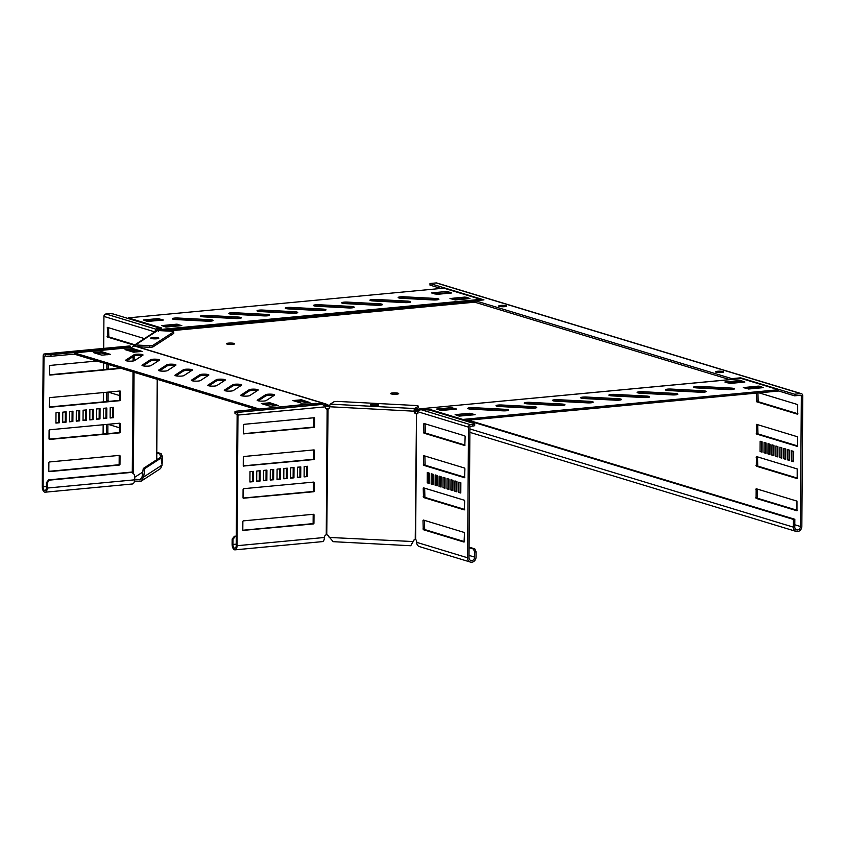<?xml version="1.0" encoding="UTF-8"?>
<svg xmlns="http://www.w3.org/2000/svg" width="845" height="845" viewBox="0 0 845 845"><rect width="100%" height="100%" fill="white"/><g stroke="black" fill="none" stroke-linecap="round" stroke-linejoin="round"><path stroke-width="1.27" d="M400.076 298.169A4.574 0.792 -179.6 0 1 403.899 298.074L435.492 299.732A4.574 0.792 -179.6 0 1 436.992 299.859M398.787 297.915A4.574 0.792 -179.6 0 1 398.175 297.514A4.574 0.792 -179.6 0 1 403.91 296.785L435.502 298.443A4.574 0.792 -179.6 0 1 438.914 299.236A4.574 0.792 -179.6 0 1 433.179 299.954L401.576 298.306A4.574 0.792 -179.6 0 1 398.787 297.915M343.619 303.482A4.574 0.792 -179.6 0 1 347.443 303.387L379.035 305.045A4.574 0.792 -179.6 0 1 380.535 305.172M342.331 303.228A4.574 0.792 -179.6 0 1 341.707 302.827A4.574 0.792 -179.6 0 1 347.453 302.098L379.046 303.756A4.574 0.792 -179.6 0 1 382.458 304.538A4.574 0.792 -179.6 0 1 376.712 305.267L345.119 303.608A4.574 0.792 -179.6 0 1 342.331 303.228M315.386 306.133A4.574 0.792 -179.6 0 1 319.209 306.038L350.812 307.696A4.574 0.792 -179.6 0 1 352.312 307.833M314.108 305.879A4.574 0.792 -179.6 0 1 313.484 305.478A4.574 0.792 -179.6 0 1 319.22 304.749L350.812 306.408A4.574 0.792 -179.6 0 1 354.224 307.2A4.574 0.792 -179.6 0 1 348.489 307.929L316.886 306.27A4.574 0.792 -179.6 0 1 314.108 305.879M287.163 308.795A4.574 0.792 -179.6 0 1 290.986 308.7L322.579 310.347A4.574 0.792 -179.6 0 1 324.079 310.485M285.874 308.541A4.574 0.792 -179.6 0 1 285.251 308.14A4.574 0.792 -179.6 0 1 290.986 307.411L322.589 309.059A4.574 0.792 -179.6 0 1 325.99 309.851A4.574 0.792 -179.6 0 1 320.255 310.58L288.663 308.921A4.574 0.792 -179.6 0 1 285.874 308.541M258.929 311.446A4.574 0.792 -179.6 0 1 262.753 311.351L294.345 313.009A4.574 0.792 -179.6 0 1 295.845 313.136M257.64 311.192A4.574 0.792 -179.6 0 1 257.017 310.791A4.574 0.792 -179.6 0 1 262.763 310.062L294.356 311.72A4.574 0.792 -179.6 0 1 297.767 312.513A4.574 0.792 -179.6 0 1 292.021 313.231L260.429 311.583A4.574 0.792 -179.6 0 1 257.64 311.192M230.696 314.108A4.574 0.792 -179.6 0 1 234.519 314.002L266.122 315.66A4.574 0.792 -179.6 0 1 267.622 315.798M229.417 313.854A4.574 0.792 -179.6 0 1 228.794 313.442A4.574 0.792 -179.6 0 1 234.53 312.724L266.122 314.372A4.574 0.792 -179.6 0 1 269.534 315.164A4.574 0.792 -179.6 0 1 263.798 315.893L232.195 314.234A4.574 0.792 -179.6 0 1 229.417 313.854M202.473 316.759A4.574 0.792 -179.6 0 1 206.296 316.664L237.889 318.322A4.574 0.792 -179.6 0 1 239.388 318.449M201.184 316.505A4.574 0.792 -179.6 0 1 200.561 316.104A4.574 0.792 -179.6 0 1 206.307 315.375L237.899 317.033A4.574 0.792 -179.6 0 1 241.311 317.815A4.574 0.792 -179.6 0 1 235.565 318.544L203.972 316.886A4.574 0.792 -179.6 0 1 201.184 316.505M174.239 319.41A4.574 0.792 -179.6 0 1 178.063 319.315L209.655 320.973A4.574 0.792 -179.6 0 1 211.155 321.1M172.95 319.156A4.574 0.792 -179.6 0 1 172.327 318.755A4.574 0.792 -179.6 0 1 178.073 318.026L209.666 319.685A4.574 0.792 -179.6 0 1 213.077 320.477A4.574 0.792 -179.6 0 1 207.331 321.195L175.739 319.547A4.574 0.792 -179.6 0 1 172.95 319.156M371.853 300.831A4.574 0.792 -179.6 0 1 375.676 300.736L407.269 302.383A4.574 0.792 -179.6 0 1 408.769 302.521M370.564 300.577A4.574 0.792 -179.6 0 1 369.941 300.165A4.574 0.792 -179.6 0 1 375.676 299.447L407.279 301.095A4.574 0.792 -179.6 0 1 410.681 301.887A4.574 0.792 -179.6 0 1 404.945 302.616L373.353 300.957A4.574 0.792 -179.6 0 1 370.564 300.577M695.53 387.802A4.574 0.792 -179.6 0 1 699.354 387.707L730.946 389.355A4.574 0.792 -179.6 0 1 732.446 389.492M694.241 387.549A4.574 0.792 -179.6 0 1 693.618 387.137A4.574 0.792 -179.6 0 1 699.364 386.418L730.957 388.066A4.574 0.792 -179.6 0 1 734.368 388.858A4.574 0.792 -179.6 0 1 728.622 389.587L697.03 387.929A4.574 0.792 -179.6 0 1 694.241 387.549M667.296 390.453A4.574 0.792 -179.6 0 1 671.12 390.358L702.713 392.017A4.574 0.792 -179.6 0 1 704.212 392.143M666.008 390.2A4.574 0.792 -179.6 0 1 665.395 389.798A4.574 0.792 -179.6 0 1 671.131 389.07L702.723 390.728A4.574 0.792 -179.6 0 1 706.135 391.51A4.574 0.792 -179.6 0 1 700.399 392.238L668.796 390.58A4.574 0.792 -179.6 0 1 666.008 390.2M526.15 403.73A4.574 0.792 -179.6 0 1 529.973 403.635L561.566 405.294A4.574 0.792 -179.6 0 1 563.066 405.42M524.861 403.477A4.574 0.792 -179.6 0 1 524.238 403.076A4.574 0.792 -179.6 0 1 529.984 402.347L561.576 404.005A4.574 0.792 -179.6 0 1 564.988 404.787A4.574 0.792 -179.6 0 1 559.242 405.515L527.65 403.857A4.574 0.792 -179.6 0 1 524.861 403.477M469.693 409.043A4.574 0.792 -179.6 0 1 473.517 408.948L505.109 410.596A4.574 0.792 -179.6 0 1 506.609 410.733M468.405 408.79A4.574 0.792 -179.6 0 1 467.781 408.388A4.574 0.792 -179.6 0 1 473.527 407.66L505.12 409.307A4.574 0.792 -179.6 0 1 508.532 410.1A4.574 0.792 -179.6 0 1 502.786 410.828L471.193 409.17A4.574 0.792 -179.6 0 1 468.405 408.79M497.916 406.382A4.574 0.792 -179.6 0 1 501.74 406.287L533.343 407.945A4.574 0.792 -179.6 0 1 534.843 408.072M496.638 406.128A4.574 0.792 -179.6 0 1 496.015 405.727A4.574 0.792 -179.6 0 1 501.75 404.998L533.343 406.656A4.574 0.792 -179.6 0 1 536.755 407.448A4.574 0.792 -179.6 0 1 531.019 408.177L499.416 406.519A4.574 0.792 -179.6 0 1 496.638 406.128M554.383 401.079A4.574 0.792 -179.6 0 1 558.207 400.984L589.799 402.632A4.574 0.792 -179.6 0 1 591.299 402.769M553.095 400.826A4.574 0.792 -179.6 0 1 552.472 400.414A4.574 0.792 -179.6 0 1 558.207 399.696L589.81 401.343A4.574 0.792 -179.6 0 1 593.211 402.135A4.574 0.792 -179.6 0 1 587.476 402.864L555.883 401.206A4.574 0.792 -179.6 0 1 553.095 400.826M582.606 398.417A4.574 0.792 -179.6 0 1 586.43 398.322L618.033 399.981A4.574 0.792 -179.6 0 1 619.533 400.107M581.328 398.164A4.574 0.792 -179.6 0 1 580.705 397.763A4.574 0.792 -179.6 0 1 586.441 397.034L618.033 398.692A4.574 0.792 -179.6 0 1 621.445 399.484A4.574 0.792 -179.6 0 1 615.709 400.203L584.106 398.555A4.574 0.792 -179.6 0 1 581.328 398.164M610.84 395.766A4.574 0.792 -179.6 0 1 614.664 395.671L646.256 397.319A4.574 0.792 -179.6 0 1 647.756 397.456M609.551 395.513A4.574 0.792 -179.6 0 1 608.928 395.111A4.574 0.792 -179.6 0 1 614.674 394.383L646.267 396.041A4.574 0.792 -179.6 0 1 649.678 396.823A4.574 0.792 -179.6 0 1 643.932 397.551L612.34 395.893A4.574 0.792 -179.6 0 1 609.551 395.513M639.073 393.105A4.574 0.792 -179.6 0 1 642.897 393.009L674.49 394.668A4.574 0.792 -179.6 0 1 675.989 394.805M637.785 392.851A4.574 0.792 -179.6 0 1 637.162 392.45A4.574 0.792 -179.6 0 1 642.897 391.721L674.5 393.379A4.574 0.792 -179.6 0 1 677.901 394.171A4.574 0.792 -179.6 0 1 672.166 394.9L640.573 393.242A4.574 0.792 -179.6 0 1 637.785 392.851M257.81 400.71A4.574 0.792 -179.6 0 1 257.186 400.308A4.574 0.792 -179.6 0 1 257.334 400.107L265.668 394.7A4.574 0.792 -179.6 0 1 270.675 394.15A4.574 0.792 -179.6 0 1 274.657 394.964A4.574 0.792 -179.6 0 1 274.509 395.164L266.186 400.572A4.574 0.792 -179.6 0 1 262.373 401.121A4.574 0.792 -179.6 0 1 257.81 400.71M241.353 395.713A4.574 0.792 -179.6 0 1 240.73 395.312A4.574 0.792 -179.6 0 1 240.888 395.111L249.212 389.703A4.574 0.792 -179.6 0 1 254.229 389.154A4.574 0.792 -179.6 0 1 258.211 389.967A4.574 0.792 -179.6 0 1 258.052 390.168L249.729 395.576A4.574 0.792 -179.6 0 1 245.927 396.136A4.574 0.792 -179.6 0 1 241.353 395.713M224.897 390.717A4.574 0.792 -179.6 0 1 224.284 390.316A4.574 0.792 -179.6 0 1 224.432 390.115L232.755 384.707A4.574 0.792 -179.6 0 1 237.772 384.158A4.574 0.792 -179.6 0 1 241.754 384.971A4.574 0.792 -179.6 0 1 241.607 385.172L233.273 390.58A4.574 0.792 -179.6 0 1 229.47 391.14A4.574 0.792 -179.6 0 1 224.897 390.717M208.451 385.721A4.574 0.792 -179.6 0 1 207.828 385.32A4.574 0.792 -179.6 0 1 207.976 385.119L216.309 379.711A4.574 0.792 -179.6 0 1 221.316 379.162A4.574 0.792 -179.6 0 1 225.298 379.975A4.574 0.792 -179.6 0 1 225.15 380.176L216.827 385.584A4.574 0.792 -179.6 0 1 213.014 386.144A4.574 0.792 -179.6 0 1 208.451 385.721M191.995 380.725A4.574 0.792 -179.6 0 1 191.371 380.324A4.574 0.792 -179.6 0 1 191.53 380.123L199.853 374.715A4.574 0.792 -179.6 0 1 204.87 374.166A4.574 0.792 -179.6 0 1 208.852 374.979A4.574 0.792 -179.6 0 1 208.704 375.18L200.371 380.588A4.574 0.792 -179.6 0 1 196.568 381.148A4.574 0.792 -179.6 0 1 191.995 380.725M175.538 375.729A4.574 0.792 -179.6 0 1 174.926 375.328A4.574 0.792 -179.6 0 1 175.073 375.127L183.397 369.719A4.574 0.792 -179.6 0 1 188.414 369.17A4.574 0.792 -179.6 0 1 192.396 369.983A4.574 0.792 -179.6 0 1 192.248 370.184L183.914 375.592A4.574 0.792 -179.6 0 1 180.112 376.152A4.574 0.792 -179.6 0 1 175.538 375.729M159.092 370.733A4.574 0.792 -179.6 0 1 158.469 370.332A4.574 0.792 -179.6 0 1 158.617 370.131L166.951 364.723A4.574 0.792 -179.6 0 1 171.958 364.174A4.574 0.792 -179.6 0 1 175.94 364.987A4.574 0.792 -179.6 0 1 175.792 365.188L167.468 370.596A4.574 0.792 -179.6 0 1 163.655 371.156A4.574 0.792 -179.6 0 1 159.092 370.733M126.18 360.741A4.574 0.792 -179.6 0 1 125.567 360.34A4.574 0.792 -179.6 0 1 125.715 360.139L134.038 354.731A4.574 0.792 -179.6 0 1 139.055 354.182A4.574 0.792 -179.6 0 1 143.037 354.995A4.574 0.792 -179.6 0 1 142.889 355.196L134.556 360.604A4.574 0.792 -179.6 0 1 130.753 361.164A4.574 0.792 -179.6 0 1 126.18 360.741M142.636 365.737A4.574 0.792 -179.6 0 1 142.013 365.336A4.574 0.792 -179.6 0 1 142.171 365.135L150.494 359.727A4.574 0.792 -179.6 0 1 155.512 359.178A4.574 0.792 -179.6 0 1 159.494 359.991A4.574 0.792 -179.6 0 1 159.346 360.192L151.012 365.6A4.574 0.792 -179.6 0 1 147.21 366.16A4.574 0.792 -179.6 0 1 142.636 365.737M391.119 393.886A4.056 0.697 0.4 0 0 395.682 394.245A4.056 0.697 0.4 0 0 398.671 393.59A4.056 0.697 0.4 0 0 398.122 393.231A4.056 0.697 0.4 0 0 393.569 392.872A4.056 0.697 0.4 0 0 390.57 393.538A4.056 0.697 0.4 0 0 391.119 393.886M234.065 343.419A4.056 0.697 -179.6 0 1 234.625 343.778A4.056 0.697 -179.6 0 1 231.625 344.433A4.056 0.697 -179.6 0 1 227.073 344.084A4.056 0.697 -179.6 0 1 226.513 343.725A4.056 0.697 -179.6 0 1 229.513 343.07A4.056 0.697 -179.6 0 1 234.065 343.419M228.963 344.38A4.056 0.697 -179.6 0 1 232.174 344.401M323.984 405.082L329.687 406.994M414.525 411.441L415.465 411.494L415.898 410.184M396.22 394.214A4.056 0.697 0.4 0 0 393.009 394.192M258.327 409.117L315.534 403.35L324.976 403.847L329.772 405.716M418.412 406.118L414.663 408.547L330.3 404.132L334.05 401.702L337.239 401.396L416.553 405.547L418.412 406.118L418.402 407.723L414.652 410.163L420.018 408.822L429.471 409.318L462.806 419.437L462.806 420.113M324.543 405.642L329.465 406.984L329.476 405.695L328.198 405.315M324.195 405.262L327.195 406.181L328.008 405.188L329.476 405.695M258.327 408.726L74.392 352.883L131.588 347.496L134.08 345.88L134.999 346.281M134.535 345.869L326.012 404.005L324.976 403.847L324.966 405.125L326.434 405.632L324.733 405.114M256.077 409.329L74.381 354.161L74.392 352.883M96.161 353.421L101.822 353.02L107.473 354.742M127.775 350.453L133.447 350.052L139.087 351.763M295.919 401.502L301.591 401.1L307.242 402.822M264.305 404.48L269.977 404.079L275.618 405.79M258.221 400.815L265.657 395.988A4.574 0.792 -179.6 0 1 269.111 395.439A4.574 0.792 -179.6 0 1 273.622 395.735M241.765 395.819L249.201 390.992A4.574 0.792 -179.6 0 1 252.655 390.443A4.574 0.792 -179.6 0 1 257.165 390.739M225.309 390.823L232.745 385.996A4.574 0.792 -179.6 0 1 236.199 385.447A4.574 0.792 -179.6 0 1 240.709 385.742M208.863 385.827L216.299 381A4.574 0.792 -179.6 0 1 219.753 380.451A4.574 0.792 -179.6 0 1 224.263 380.757M192.406 380.831L199.842 376.004A4.574 0.792 -179.6 0 1 203.296 375.455A4.574 0.792 -179.6 0 1 207.807 375.761M175.95 375.835L183.386 371.008A4.574 0.792 -179.6 0 1 186.84 370.459A4.574 0.792 -179.6 0 1 191.361 370.765M159.504 370.839L166.94 366.012A4.574 0.792 -179.6 0 1 170.394 365.462A4.574 0.792 -179.6 0 1 174.904 365.769M126.592 360.847L134.028 356.02A4.574 0.792 -179.6 0 1 137.481 355.47A4.574 0.792 -179.6 0 1 142.002 355.777M143.048 365.843L150.484 361.016A4.574 0.792 -179.6 0 1 153.938 360.466A4.574 0.792 -179.6 0 1 158.448 360.773M93.489 352.386L101.833 351.731L110.473 354.393L101.812 355.143L93.489 352.618M125.102 349.418L133.447 348.763L142.097 351.414L133.425 352.164L125.102 349.64M309.914 402.569L301.57 403.223L292.93 400.562L301.602 399.812L309.914 402.569M278.301 405.537L269.956 406.191L261.316 403.54L269.977 402.79L278.301 405.537M128.282 317.868L443.889 288.177L480.71 299.362L159.135 329.603L158.902 330.754L159.135 329.603L161.617 327.987L128.282 317.868L128.282 318.533M480.71 299.362A2.609 1.299 84.6 0 1 481.502 300.123M165.916 327.047L161.807 325.578L176.478 324.195L181.812 325.621L165.916 327.047M465.88 297.102L469.989 298.57L455.318 299.954L449.984 298.528L464.993 297.06L467.317 298.824M447.459 291.504L451.568 292.983L436.886 294.356L431.563 292.94L446.561 291.462L448.885 293.236M147.484 321.449L143.375 319.98L158.057 318.597L163.381 320.023L147.484 321.449M157.92 328.156L160.265 328.863M164.479 326.614L176.478 325.483L178.802 325.959M452.983 299.468L465.88 298.391M434.552 293.88L447.449 292.792M146.048 321.015L158.047 319.885L160.381 320.371M327.247 404.649L326.434 405.632M315.523 404.026L315.534 403.35M417.726 411.325L415.465 411.494L417.546 410.913L417.092 409.857M418.391 410.448L417.937 409.402M420.018 410.11L420.018 408.822L741.604 378.571A2.609 1.299 -95.4 0 0 741.34 378.539A2.609 1.299 -95.4 0 0 741.086 378.623M741.34 378.539L420.018 408.822M464.349 420.578L778.403 391.034L778.414 389.746L462.806 419.437M429.461 410.068L429.471 409.318M746.304 388.531L758.314 387.401L760.637 387.887M727.883 382.943L739.882 381.813L742.216 382.289M439.368 410.078L451.378 408.948L453.702 409.434M457.8 415.677L469.799 414.546L472.133 415.022M759.211 386.165L763.32 387.633L748.638 389.017L743.315 387.591L758.314 386.123L759.211 386.165L759.201 387.454M740.78 380.567L744.889 382.046L730.217 383.419L724.883 382.003L739.893 380.525L740.78 380.567L740.78 381.855M440.815 410.512L436.707 409.043L451.378 407.66L456.712 409.086L440.815 410.512M459.236 416.11L455.128 414.631L469.809 413.258L475.133 414.684L459.236 416.11M778.414 389.746L741.604 378.571M375.676 404.269A4.056 0.697 -179.6 0 1 378.697 404.966A4.056 0.697 -179.6 0 1 373.617 405.611A4.056 0.697 -179.6 0 1 370.596 404.903A4.056 0.697 -179.6 0 1 375.676 404.269M415.624 539.469L416.543 413.87A2.609 1.299 -95.4 0 0 417.599 411.673L420.556 409.529L427.929 409.909A3.919 0.676 -179.6 0 1 430.316 410.247L474.161 423.556A3.919 0.676 -179.6 0 1 474.7 423.905A3.919 0.676 -179.6 0 1 472.746 424.475L470.496 424.686A2.292 1.944 106.9 0 0 468.5 427.126L467.591 557.784A4.901 4.172 106.9 0 0 470.401 562.073L419.49 546.62A4.901 4.172 -73.1 0 1 416.68 542.332A2.609 1.299 -95.4 0 0 415.624 539.469L415.233 539.416A2.609 2.493 -123 0 0 413.501 540.568L410.765 545.743L333.162 541.677L328.462 536.121A2.609 2.493 57 0 0 326.751 534.779L326.254 534.79A2.609 2.218 -73.1 0 0 324.395 537.494L237.054 545.712A4.901 2.44 84.6 0 1 235.047 549.841A4.901 2.44 84.6 0 1 232.111 544.212L232.153 539.068L234.424 536.279L235.248 536.522L232.977 539.311L232.153 539.068M414.472 539.659A2.609 2.493 -123 0 0 413.913 540.304L411.948 543.694M414.483 410.913A2.609 2.493 -123 0 0 416.522 413.554L416.11 413.818A2.609 2.493 -123 0 1 414.061 411.188L414.652 410.163M330.3 404.132A2.292 0.57 93 0 0 329.708 406.762A2.609 2.493 57 0 1 327.628 409.191L327.131 409.191A2.609 2.218 -73.1 0 1 325.304 406.836L322.505 404.396L315.132 404.005A3.919 0.676 0.4 0 0 312.164 404.058L236.927 411.135A3.919 0.676 0.4 0 0 234.973 411.705A3.919 0.676 0.4 0 0 235.512 412.054L236.832 412.455A2.292 1.141 84.6 0 1 237.963 415.053L237.054 545.712M328.8 408.674A2.609 2.493 57 0 1 328.04 408.917L326.751 534.779M414.663 408.547A2.292 0.57 93 0 0 414.061 411.188L329.708 406.762M329.18 537.441L413.173 541.55M328.04 408.917L326.307 408.948M326.497 409.001L327.131 409.191L326.254 534.79M236.294 536.427L235.248 536.522M236.294 536.1L234.424 536.279M235.512 412.054L235.501 413.659L237.139 414.8L236.23 545.458A3.264 1.627 84.6 0 1 234.889 548.215A3.264 1.627 84.6 0 1 232.935 544.465L232.977 539.311M235.501 413.659A3.919 0.676 -179.6 0 1 234.963 413.311L234.973 411.705M235.047 549.841L322.389 541.624A4.901 2.44 -95.4 0 0 324.395 537.494M249.909 481.977L249.983 471.679L253.373 471.362L253.299 481.661L249.909 481.977M253.299 481.661L249.909 481.65M252.539 471.447L252.475 481.418M243.36 530.512A0.655 0.56 -73.1 0 1 242.8 529.931L242.864 521.555A0.655 0.56 -73.1 0 1 243.434 520.858L313.442 514.278A0.655 0.56 -73.1 0 1 314.002 514.869L313.939 523.235A0.655 0.56 -73.1 0 1 313.379 523.932L243.011 530.406M313.104 514.309A0.655 0.56 -73.1 0 1 313.178 514.616L313.125 522.981A0.655 0.56 -73.1 0 1 312.555 523.678L242.874 530.237M243.592 498.339A0.655 0.56 -73.1 0 1 243.033 497.747L243.085 489.382A0.655 0.56 -73.1 0 1 243.656 488.685L313.664 482.094A0.655 0.56 -73.1 0 1 314.224 482.685L314.171 491.051A0.655 0.56 -73.1 0 1 313.601 491.748L243.244 498.233M313.337 482.125A0.655 0.56 -73.1 0 1 313.4 482.432L313.347 490.808A0.655 0.56 -73.1 0 1 312.777 491.505L243.096 498.054M243.814 466.155A0.655 0.56 -73.1 0 1 243.254 465.563L243.307 457.198A0.655 0.56 -73.1 0 1 243.878 456.501L313.886 449.91A0.655 0.56 -73.1 0 1 314.446 450.501L314.393 458.867A0.655 0.56 -73.1 0 1 313.822 459.564L243.466 466.049M313.558 449.941A0.655 0.56 -73.1 0 1 313.632 450.258L313.569 458.624A0.655 0.56 -73.1 0 1 312.999 459.321L243.328 465.87M307.495 476.569L304.115 476.886L304.179 466.588L307.569 466.271L307.495 476.569L304.115 476.559M306.746 466.345L306.672 476.316M273.622 479.749L270.231 480.066L270.305 469.767L273.695 469.45L273.622 479.749L270.242 479.738M272.872 469.535L272.798 479.506M266.851 480.393L263.46 480.71L263.534 470.411L266.914 470.095L266.851 480.393L263.46 480.382M266.09 470.169L266.027 480.14M244.036 433.971A0.655 0.56 -73.1 0 1 243.476 433.379L243.54 425.014A0.655 0.56 -73.1 0 1 244.11 424.317L314.118 417.736A0.655 0.56 -73.1 0 1 314.678 418.317L314.615 426.693A0.655 0.56 -73.1 0 1 314.044 427.39L243.687 433.865M313.78 417.768A0.655 0.56 -73.1 0 1 313.854 418.074L313.791 426.44A0.655 0.56 -73.1 0 1 313.22 427.137L243.55 433.686M260.07 481.027L256.679 481.344L256.753 471.045L260.144 470.728L260.07 481.027L256.69 481.016M259.32 470.802L259.246 480.773M280.403 479.115L277.012 479.432L277.086 469.133L280.466 468.817L280.403 479.115L277.012 479.104M279.642 468.89L279.579 478.861M287.173 478.481L283.783 478.798L283.857 468.5L287.247 468.183L287.173 478.481L283.783 478.471M286.423 468.257L286.349 478.228M293.944 477.837L290.564 478.154L290.627 467.855L294.018 467.538L293.944 477.837L290.564 477.826M293.194 467.623L293.12 477.594M300.725 477.203L297.334 477.52L297.408 467.222L300.799 466.905L300.725 477.203L297.334 477.193M299.975 466.979L299.901 476.95M417.916 413.744L416.522 413.554M416.522 413.87A2.609 1.299 -95.4 0 1 416.5 413.881L415.233 539.416M472.746 424.475L472.735 426.081A3.919 0.676 0.4 0 0 474.689 425.51L474.7 423.905M472.735 426.081L470.485 426.303A0.655 0.56 106.9 0 0 469.915 427L468.996 557.658A3.264 2.778 106.9 0 0 474.647 557.119L474.679 551.975L476.094 551.838L474.795 548.87L473.38 548.996L474.679 551.975M469.07 547.687L473.38 548.996M469.07 547.127L474.795 548.87M470.401 562.073A4.901 4.172 106.9 0 0 476.062 556.992L476.094 551.838M431.172 484.037L433.147 484.629L433.221 474.33L431.246 473.739L431.172 484.037L433.147 484.069M432.651 474.161L432.587 483.9M435.122 485.231L437.097 485.833L437.161 475.534L435.196 474.932L435.122 485.231L437.097 485.273M436.601 475.365L436.527 485.104M439.073 486.435L441.037 487.026L441.111 476.738L439.136 476.136L439.073 486.435L441.048 486.466M440.551 476.559L440.477 486.297M443.012 487.628L444.988 488.23L445.061 477.932L443.086 477.33L443.012 487.628L444.998 487.671M444.491 477.763L444.428 487.502M454.863 491.23L456.839 491.832L456.913 481.534L454.937 480.932L454.863 491.23L456.839 491.262M456.342 481.354L456.279 491.093M465.141 436.622L464.813 435.872L424.01 423.482L423.672 424.032L423.936 433.147L464.813 445.537L465.141 436.622M425.088 423.82L425.352 433.01L465.077 445.072M450.913 490.026L452.888 490.628L452.962 480.33L450.987 479.728L450.913 490.026L452.888 490.068M452.392 480.161L452.328 489.899M446.963 488.832L448.938 489.435L449.012 479.136L447.037 478.534L446.963 488.832L448.948 488.864M448.441 478.957L448.378 488.695M427.221 482.833L429.197 483.435L429.271 473.137L427.295 472.535L427.221 482.833L429.197 482.875M428.7 472.968L428.637 482.706M464.908 468.806L464.592 468.056L423.789 455.666L423.451 456.215L423.715 465.32L464.581 477.721L464.908 468.806M424.866 455.994L425.13 465.194L464.845 477.256M464.687 500.979L464.359 500.24L423.556 487.85L423.229 488.399L423.493 497.504L464.296 509.894L464.687 500.979M424.644 488.178L424.908 497.378L464.623 509.429M464.465 533.163L464.137 532.424L423.334 520.034L422.996 520.573L423.271 529.688L464.074 542.078L464.465 533.163M424.412 520.362L424.676 529.551L464.401 541.613M460.293 482.558L460.219 492.297L460.789 492.466M458.814 492.424L460.789 493.026L460.852 482.727L458.888 482.125L458.814 492.424L460.219 492.297M158.67 338.37A4.056 0.697 -179.6 0 1 154.234 338.856A4.056 0.697 -179.6 0 1 150.695 338.137A4.056 0.697 -179.6 0 1 150.833 337.968A4.056 0.697 -179.6 0 1 155.279 337.482A4.056 0.697 -179.6 0 1 158.807 338.201A4.056 0.697 -179.6 0 1 158.67 338.37M134.439 481.08L141.02 481.249L160.592 468.531L162.113 465.025L161.015 458.053L159.43 457.969L143.27 468.479L144.844 468.553L161.015 458.053L159.716 453.754L161.12 453.628L162.42 456.596L161.015 456.733M141.02 481.249L143.639 477.034L144.844 468.553M134.535 479.041L140.133 479.875L142.055 476.95L143.27 468.479M152.818 347.01L152.829 345.404L149.639 345.711L149.628 347.316L152.818 347.01L173.721 333.437L173.732 331.832L171.873 331.261L157.656 330.522A2.292 2.176 -123 0 0 156.388 330.849L134.154 345.299A2.292 2.176 -123 0 0 133.32 346.376M149.639 345.711L135.422 344.961A2.292 2.176 -123 0 0 134.154 345.299M152.829 345.404L173.732 331.832M149.628 347.316L137.154 346.661M142.055 476.95L143.639 477.034L162.113 465.025M159.716 453.754L156.779 452.867M161.12 453.628L156.79 452.307M157.92 327.723L157.909 329.328A3.919 0.676 -179.6 0 1 157.783 329.497L155.839 330.765L155.85 329.159L157.793 327.892A3.919 0.676 0.4 0 0 157.92 327.723A3.919 0.676 0.4 0 0 157.381 327.374L113.536 314.065A3.919 0.676 0.4 0 0 108.171 313.78L105.921 313.991A2.292 1.944 106.9 0 0 103.924 316.431L103.703 348.372M162.42 456.596L162.388 461.75A4.901 4.172 -73.1 0 1 161.934 463.916M154.825 331.884L155.85 329.159L105.921 313.991M107.135 433.696L106.407 432.83L106.47 424.443L107.875 424.306M108.54 433.57L107.822 432.703L107.875 424.338M108.023 424.296L119.398 427.75M107.357 401.523L106.639 400.657L106.692 392.26M108.773 401.386L108.044 400.519L108.107 392.122L106.692 392.291M108.245 392.112L119.62 395.566M107.579 369.339L106.861 368.473L106.892 364.037M108.994 369.202L108.266 368.336L108.297 364.459M134.302 345.204L107.41 337.028L107.41 327.374L144.453 338.602M134.894 344.813L108.815 336.901L108.561 327.712M103.597 363.033L103.555 369.719M103.396 392.566L103.333 401.893M103.164 424.75L103.101 434.076M132.517 350.105L134.207 350.062M133.14 352.08L133.151 350.295A2.609 2.218 -73.1 0 1 132.369 350.02L132.633 349.978M131.324 347.939L129.993 347.559L130.003 345.943L128.06 347.211A3.919 0.676 -179.6 0 1 126.243 347.612L51.006 354.689A3.919 0.676 -179.6 0 1 45.641 354.404L44.331 354.002A2.292 1.141 -95.4 0 0 44.098 353.981A2.292 1.141 -95.4 0 0 43.158 355.903L42.25 486.562A4.901 2.44 -95.4 0 0 45.176 492.191A4.901 2.44 -95.4 0 0 47.183 488.061L47.225 482.917L49.496 480.129L48.672 479.875L46.401 482.664L47.225 482.917M45.641 354.404L45.63 356.009A3.919 0.676 0.4 0 0 50.996 356.294L51.006 354.689M74.381 354.097L50.996 356.294M43.982 356.157L45.609 356.009L43.982 356.157L43.074 486.815A3.264 1.627 -95.4 0 0 45.028 490.565A3.264 1.627 -95.4 0 0 46.359 487.808L46.401 482.664M48.672 479.875L131.503 472.091L134.566 474.7L134.524 479.844A4.901 2.44 84.6 0 1 132.517 483.974L45.176 492.191M132.327 472.334L49.496 480.129M130.003 346.123L44.331 354.002M44.098 353.981L130.003 345.943M103.428 408.325L106.819 408.008L106.745 418.307L103.354 418.624L103.428 408.325M105.995 408.082L105.921 418.053L106.745 418.307M105.921 418.053L103.354 418.296M96.657 408.959L100.037 408.642L99.974 418.94L96.583 419.257L96.657 408.959M99.214 408.726L99.15 418.697L99.974 418.94M99.15 418.697L96.583 418.93M89.876 409.603L93.267 409.286L93.193 419.574L89.802 419.902L89.876 409.603M92.443 409.36L92.369 419.331L93.193 419.574M92.369 419.331L89.813 419.574M83.106 410.237L86.486 409.92L86.422 420.218L83.032 420.535L83.106 410.237M85.662 409.994L85.599 419.965L86.422 420.218M85.599 419.965L83.032 420.208M62.773 412.149L66.163 411.832L66.09 422.13L62.71 422.447L62.773 412.149M65.34 411.906L65.266 421.877L66.09 422.13M65.266 421.877L62.71 422.12M120.529 368.177A0.655 0.56 -73.1 0 1 120.064 368.494L50.056 375.074A0.655 0.56 -73.1 0 1 49.496 374.483L49.559 366.117A0.655 0.56 -73.1 0 1 50.13 365.42L96.943 361.016M119.705 367.924A0.655 0.56 -73.1 0 1 119.251 368.24L49.57 374.789M69.554 411.515L72.945 411.198L72.871 421.486L69.48 421.813L69.554 411.515M72.11 411.272L72.047 421.243L72.871 421.486M72.047 421.243L69.48 421.486M76.325 410.871L79.715 410.554L79.641 420.852L76.251 421.169L76.325 410.871M78.891 410.638L78.817 420.609L79.641 420.852M78.817 420.609L76.261 420.842M110.199 407.691L113.589 407.374L113.515 417.662L110.135 417.99L110.199 407.691M112.765 407.448L112.691 417.419L113.515 417.662M112.691 417.419L110.135 417.662M49.337 398.301A0.655 0.56 -73.1 0 1 49.897 397.604L119.916 391.013A0.655 0.56 -73.1 0 1 120.476 391.605L120.412 399.97A0.655 0.56 -73.1 0 1 119.842 400.667L49.834 407.258A0.655 0.56 -73.1 0 1 49.274 406.667L49.337 398.301M119.578 391.045A0.655 0.56 -73.1 0 1 119.652 391.362L119.589 399.727A0.655 0.56 -73.1 0 1 119.018 400.424L49.348 406.973M49.105 430.475A0.655 0.56 -73.1 0 1 49.675 429.788L119.684 423.197A0.655 0.56 -73.1 0 1 120.243 423.789L120.191 432.154A0.655 0.56 -73.1 0 1 119.62 432.851L49.612 439.442A0.655 0.56 -73.1 0 1 49.052 438.851L49.105 430.475M119.356 423.229A0.655 0.56 -73.1 0 1 119.42 423.535L119.367 431.901A0.655 0.56 -73.1 0 1 118.796 432.598L49.116 439.157M48.883 462.659A0.655 0.56 -73.1 0 1 49.454 461.962L119.462 455.381A0.655 0.56 -73.1 0 1 120.022 455.973L119.969 464.338A0.655 0.56 -73.1 0 1 119.398 465.035L49.39 471.616A0.655 0.56 -73.1 0 1 48.82 471.024L48.883 462.659M119.103 455.413L119.134 455.423A0.655 0.56 -73.1 0 1 119.198 455.719L119.145 464.085A0.655 0.56 -73.1 0 1 118.575 464.782L48.894 471.341M59.393 412.466L59.319 422.764L55.928 423.081L56.002 412.782L59.393 412.466M58.569 412.55L58.495 422.521L59.319 422.764M58.495 422.521L55.928 422.753M506.229 305.71A4.056 0.697 0.4 0 0 501.676 305.362A4.056 0.697 0.4 0 0 498.677 306.017A4.056 0.697 0.4 0 0 499.226 306.376A4.056 0.697 0.4 0 0 503.778 306.724A4.056 0.697 0.4 0 0 506.778 306.07A4.056 0.697 0.4 0 0 506.229 305.71M716.074 372.212A4.056 0.697 -179.6 0 1 715.525 371.853A4.056 0.697 -179.6 0 1 718.525 371.198A4.056 0.697 -179.6 0 1 723.077 371.557A4.056 0.697 -179.6 0 1 723.626 371.916A4.056 0.697 -179.6 0 1 720.627 372.571A4.056 0.697 -179.6 0 1 716.074 372.212M729.784 379.627L475.186 302.32L475.196 300.714L731.865 378.644L740.611 377.821L794.575 394.214L800.785 393.622A2.292 1.944 -73.1 0 1 802.75 395.692L801.842 526.35A4.901 4.172 -73.1 0 1 796.18 531.442A4.901 4.172 -73.1 0 1 793.37 527.143L793.423 519.421L794.839 519.284L794.775 527.016A3.264 2.778 -73.1 0 0 800.426 526.477L801.335 395.819A0.655 0.56 -73.1 0 0 800.775 395.238L794.564 395.819L778.403 390.908M468.457 420.187L794.839 519.284M764.081 442.431L764.007 452.73L765.982 453.332L766.056 443.033L764.081 442.431M768.031 443.636L767.957 453.934L769.932 454.525L770.006 444.227L768.031 443.636M771.981 444.829L771.907 455.128L773.883 455.73L773.957 445.431L771.981 444.829M775.932 446.033L775.858 456.332L777.833 456.923L777.896 446.625L775.932 446.033M756.624 424.37L756.56 434.024L797.426 446.413L797.426 436.749L756.624 424.37M787.772 449.624L787.698 459.923L789.674 460.525L789.748 450.227L787.772 449.624M783.822 448.431L783.748 458.729L785.723 459.321L785.797 449.022L783.822 448.431M779.872 447.227L779.808 457.525L781.773 458.127L781.847 447.829L779.872 447.227M760.13 441.238L760.056 451.536L762.032 452.128L762.105 441.829L760.13 441.238M756.507 393.094L756.782 401.84L797.648 414.23L797.648 404.575L759.063 392.851M756.402 456.543L756.328 466.197L797.194 478.597L797.205 468.933L756.402 456.543M756.169 488.727L756.106 498.381L796.972 510.781L796.972 501.117L756.169 488.727M791.723 450.829L791.649 461.127L793.624 461.719L793.698 451.42L791.723 450.829M436.728 287.163L436.717 288.853M436.685 293.68L436.675 294.377M440.963 288.451L429.978 285.114L429.989 283.508L436.2 282.927A2.292 1.944 -73.1 0 1 436.844 282.99L801.44 393.685M731.865 378.644L731.854 379.437M475.196 300.714L483.953 299.89L429.989 283.508M765.486 442.864L765.422 452.593L765.982 452.772M769.436 444.058L769.372 453.797L769.932 453.966M773.386 445.262L773.323 454.99L773.883 455.17M777.337 446.456L777.263 456.194L777.833 456.363M757.701 424.697L757.965 433.886L797.691 445.949M789.177 450.058L789.114 459.796L789.684 459.965M785.227 448.853L785.163 458.592L785.734 458.761M781.287 447.66L781.213 457.388L781.783 457.567M761.535 441.66L761.472 451.399L762.042 451.568M757.923 392.967L758.187 401.702L797.912 413.765M757.479 456.87L757.743 466.07L797.469 478.133M757.257 489.054L757.521 498.254L797.236 510.306M793.128 451.251L793.064 460.99L793.624 461.159M467.042 420.324L793.423 519.421M794.575 394.214L794.564 395.819M740.611 377.821L740.611 378.613M793.064 460.99L791.649 461.127M761.472 451.399L760.056 451.536M781.213 457.388L779.808 457.525M785.163 458.592L783.748 458.729M789.114 459.796L787.698 459.923M777.263 456.194L775.858 456.332M773.323 454.99L771.907 455.128M769.372 453.797L767.957 453.934M765.422 452.593L764.007 452.73M403.91 296.785L403.899 298.074M347.453 302.098L347.443 303.387M319.22 304.749L319.209 306.038M290.986 307.411L290.986 308.7M262.763 310.062L262.753 311.351M234.53 312.724L234.519 314.002M206.307 315.375L206.296 316.664M178.073 318.026L178.063 319.315M375.676 299.447L375.676 300.736M699.364 386.418L699.354 387.707M671.131 389.07L671.12 390.358M529.984 402.347L529.973 403.635M473.527 407.66L473.517 408.948M501.75 404.998L501.74 406.287M558.207 399.696L558.207 400.984M586.441 397.034L586.43 398.322M614.674 394.383L614.664 395.671M642.897 391.721L642.897 393.009M167.817 331.05L475.186 302.14M415.465 410.205L416.31 410.121M324.976 403.847L134.08 345.88M163.983 330.849L475.196 301.57M160.054 330.638L475.196 301M150.494 359.727L150.484 361.016M134.038 354.731L134.028 356.02M166.951 364.723L166.94 366.012M183.397 369.719L183.386 371.008M199.853 374.715L199.842 376.004M216.309 379.711L216.299 381M232.755 384.707L232.745 385.996M249.212 389.703L249.201 390.992M265.668 394.7L265.657 395.988M269.977 402.79L269.977 404.079M269.09 402.748L269.08 404.026M301.602 399.812L301.591 401.1M300.704 399.769L300.693 401.058M132.559 348.71L132.549 349.999M133.447 348.763L133.447 350.052M100.935 351.689L100.935 352.978M101.833 351.731L101.822 353.02M674.5 393.379L674.49 394.668M646.267 396.041L646.256 397.319M618.033 398.692L618.033 399.981M589.81 401.343L589.799 402.632M533.343 406.656L533.343 407.945M505.12 409.307L505.109 410.596M561.576 404.005L561.566 405.294M702.723 390.728L702.713 392.017M730.957 388.066L730.946 389.355M407.279 301.095L407.269 302.383M209.666 319.685L209.655 320.973M237.899 317.033L237.889 318.322M266.122 314.372L266.122 315.66M294.356 311.72L294.345 313.009M322.589 309.059L322.579 310.347M350.812 306.408L350.812 307.696M379.046 303.756L379.035 305.045M435.502 298.443L435.492 299.732M470.707 413.3L470.697 414.589M469.809 413.258L469.799 414.546M452.276 407.702L452.265 408.991M451.378 407.66L451.378 408.948M739.893 380.525L739.882 381.813M758.314 386.123L758.314 387.401M158.955 318.649L158.944 319.928M158.057 318.597L158.047 319.885M446.561 291.462L446.551 292.75M464.993 297.06L464.982 298.338M177.376 324.237L177.365 325.526M176.478 324.195L176.478 325.483M236.241 544.148L232.935 544.465M322.505 404.396L236.832 412.455M313.379 523.932L312.555 523.678M313.939 523.235L313.125 522.981M314.002 514.869L313.178 514.616M313.601 491.748L312.777 491.505M314.171 491.051L313.347 490.808M314.224 482.685L313.4 482.432M313.822 459.564L312.999 459.321M314.393 458.867L313.569 458.624M314.446 450.501L313.632 450.258M314.044 427.39L313.22 427.137M314.615 426.693L313.791 426.44M314.678 418.317L313.854 418.074M325.304 406.836L237.963 415.053M469.017 555.408L474.647 557.119M420.556 409.529L470.496 424.686M423.672 424.032L425.088 423.894M423.62 432.397L425.024 432.27M423.936 433.147L425.352 433.01M423.451 456.215L424.866 456.078M423.387 464.581L424.803 464.444M423.715 465.32L425.13 465.194M423.229 488.399L424.634 488.262M423.165 496.765L424.581 496.628M423.493 497.504L424.908 497.378M422.996 520.573L424.412 520.446M422.944 528.938L424.359 528.812M423.271 529.688L424.676 529.551M417.599 411.673L468.5 427.126M416.68 542.332L467.591 557.784M133.352 473.422L134.059 372.286M134.133 360.783L134.165 355.946M134.197 352.217L134.207 350.284M134.545 477.393L142.752 472.059M157.35 360.593L157.35 361.491M157.223 379.32L156.663 459.775M135.422 344.961L157.656 330.522M157.783 329.497L157.793 327.892M106.734 433.58L108.149 433.443M106.407 432.83L107.822 432.703M106.956 401.396L108.371 401.259M106.639 400.657L108.044 400.519M107.188 369.212L108.593 369.085M106.861 368.473L108.266 368.336M107.41 337.028L108.815 336.901M107.083 336.289L108.498 336.162M107.146 327.923L108.551 327.786M154.804 331.884L103.924 316.431M132.295 472.323L133.003 371.958M133.077 361.005L133.109 356.622M128.06 347.834L128.06 347.211M134.524 479.844L47.183 488.061M46.369 486.509L43.074 486.815M119.251 368.24L120.064 368.494M119.652 391.362L120.476 391.605M119.589 399.727L120.412 399.97M119.018 400.424L119.842 400.667M119.42 423.535L120.243 423.789M119.367 431.901L120.191 432.154M118.796 432.598L119.62 432.851M119.198 455.719L120.022 455.973M119.145 464.085L119.969 464.338M118.575 464.782L119.398 465.035M794.796 524.777L800.426 526.477M799.719 395.333L801.335 395.819M436.2 282.927L800.785 393.622M469.894 428.933L793.37 527.143M757.247 489.139L755.842 489.276M757.521 498.254L756.106 498.381M757.194 497.504L755.779 497.642M757.479 456.955L756.064 457.092M757.743 466.07L756.328 466.197M757.416 465.32L756.011 465.458M758.187 401.702L756.782 401.84M757.87 400.963L756.455 401.09M757.701 424.771L756.286 424.908M757.965 433.886L756.56 434.024M757.638 433.147L756.233 433.274M159.082 329.867L158.554 331.325M157.423 360.604L157.423 361.438M157.297 379.342L156.737 459.722M131.218 347.887L130.003 346.038M469.873 432.365L796.18 531.442"/></g></svg>
